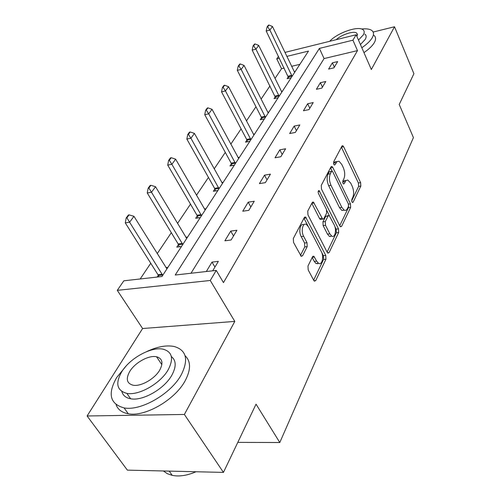 <?xml version="1.0" encoding="UTF-8"?>
<svg xmlns="http://www.w3.org/2000/svg" width="501" height="501" viewBox="0 0 501 501"><rect width="100%" height="100%" fill="white"/><g stroke="black" fill="none" stroke-linecap="round" stroke-linejoin="round"><path stroke-width="0.75" d="M351.952 201.903L352.472 202.523L353.136 202.197L360.833 186.065L360.62 182.627L343.648 146.724L342.797 145.722L341.926 146.129L333.653 161.848L333.791 164.353L334.38 165.036L335.044 164.735L337.035 161.522L339.102 161.303L341.763 164.416L343.223 167.459C344.951 171.668 345.176 175.431 343.886 178.763L342.834 180.855L342.978 183.341L343.529 183.992L344.193 183.679L345.94 180.573L347.732 179.997L350.719 183.128L352.147 186.103C353.844 190.23 354.069 193.962 352.823 197.319L351.808 199.436L351.952 201.903M87.093 415.98L184.374 414.459L234.806 321.41L142.603 328.524L87.093 415.98L127.367 470.126L223.452 472.399L256.042 404.175L279.796 442.521L413.431 137.6L399.216 104.471L413.907 73.71L394.512 26.753L373.126 32.045M223.452 472.399L184.374 414.459M307.99 265.987L308.19 269.92L313.764 280.391L314.415 281.155L315.749 280.585L325.951 259.192L325.744 255.397L305.591 217.002L304.364 217.497L293.348 238.432L293.536 242.421L301.214 256.318L302.566 255.779L307.201 246.611L307 242.709L303.637 236.297C300.675 231.074 302.854 222.112 306.449 224.498L308.497 226.872L321.304 251.583C324.178 256.681 322.024 265.749 318.479 263.275L316.657 261.127L313.82 256.224L312.536 256.769L307.99 265.987M284.931 52.417L356.155 34.738L371.329 69.52L394.512 26.753M356.155 34.738L352.923 40.18L319.394 48.409L175.2 275.03L216.244 270.408L210.263 280.479L117.272 290.348L123.847 280.804L161.973 276.514L308.491 51.083L286.848 56.394M216.244 270.408L223.471 282.62L357.501 50.607L352.923 40.18M234.806 321.41L210.263 280.479M339.86 225.951L340.58 226.803L341.638 226.308L350.669 207.383L350.456 203.838L332.802 167.44L331.963 166.47L330.992 166.902L321.273 185.364L321.473 189.071L339.86 225.951M338.682 232.502L329.094 252.604L327.904 253.143L327.216 252.329L307.952 214.898L307.752 211.059L312.236 202.536L313.388 202.06L322.7 219.156L323.834 218.668L326.633 213.088L326.433 209.38L318.486 193.543C317.91 191.651 318.116 190.668 319.112 190.605L338.476 228.838L338.682 232.502L336.353 232.802L327.103 252.097M237.793 442.377L279.796 442.521M187.637 237.036L185.802 237.286M181.475 246.517L176.784 247.137L178.45 244.594M223.258 182.226L221.761 182.483M217.86 190.537L213.363 191.282L214.879 188.965M254.614 133.98L253.374 134.224M249.842 141.32L245.528 142.159L246.924 140.036M282.432 91.182L281.393 91.414M278.187 97.708L274.041 98.622L275.325 96.662M299.88 64.335L291.607 66.307M284.18 68.073L281.549 68.7L274.993 78.45M270.001 85.878L261.134 99.073M255.973 106.744L246.436 120.935M241.094 128.882L230.817 144.163M225.281 152.398L214.19 168.893M208.454 177.429L196.467 195.265M190.499 204.132L177.517 223.446M171.311 232.677L157.214 253.644M150.751 263.257L140.192 278.969M295.195 71.543L294.237 71.768M291.181 77.718L287.117 78.657L288.351 76.766M268.924 111.955L267.791 112.199L244.062 65.424L241.15 69.414L265.449 117.303M264.434 118.875L260.201 119.752L261.541 117.71M239.422 157.358L238.063 157.608M234.349 165.161L229.946 165.956L231.399 163.739M206.03 208.729L204.377 208.986M200.268 217.597L195.678 218.286L197.269 215.862M167.941 267.334L165.894 267.578M157.195 277.053L158.303 275.368M281.549 68.7L276.759 58.867L278.493 56.356M142.603 328.524L117.272 290.348M279.395 58.222L276.759 58.867M357.501 50.607L324.072 58.573L190.981 273.252M324.072 58.573L319.394 48.409M206.318 271.523L212.004 262.111L218.342 261.359L212.7 270.809M224.874 240.799L230.736 231.099L236.929 230.247L231.118 239.979L224.874 240.799M242.734 211.234L248.202 202.185L254.251 201.245L248.828 210.32L242.734 211.234M259.412 183.623L264.528 175.156L270.44 174.148L265.373 182.633L259.412 183.623M275.024 157.784L279.815 149.849L285.601 148.772L280.848 156.725L275.024 157.784M289.666 133.542L294.162 126.089L299.823 124.962L295.358 132.433L289.666 133.542M303.424 110.765L307.658 103.745L313.2 102.573L308.998 109.6L303.424 110.765M316.381 89.31L320.377 82.696L325.794 81.488L321.836 88.113L316.381 89.31M328.6 69.075L332.376 62.832L337.68 61.592L333.942 67.842L328.6 69.075M332.376 62.832L334.349 67.165M320.377 82.696L322.437 87.105M307.658 103.745L309.818 108.229M294.162 126.089L296.429 130.648M279.815 149.849L282.188 154.483M330.228 236.66L330.053 236.309M264.528 175.156L267.02 179.878M317.515 263.858L317.277 263.407M248.202 202.185L250.826 206.976M230.736 231.099L233.51 235.971M212.004 262.111L214.935 267.064M345.953 180.523L344.519 180.398L343.298 181.381L342.966 181.944L345.245 181.581M342.703 182.464L342.966 181.944M336.822 161.698L335.394 161.572L334.173 162.518L333.841 163.057L336.127 162.662M333.547 163.62L333.841 163.057M351.658 200.882L358.603 186.41L358.39 182.978L341.394 147.137L343.648 146.724M332.113 171.148L330.497 167.835L332.802 167.44M339.747 225.726L348.389 207.702L348.627 205.898M348.489 206.337L348.345 203.851L332.783 171.862L332.207 171.179L331.518 171.486L330.347 173.728C328.975 177.141 329.188 181.011 331.004 185.332L341.807 207.314L344.187 210.138C345.502 210.746 346.567 210.238 347.393 208.623L348.489 206.337M331.675 171.273L329.207 171.874L331.518 171.486M344.237 210.163L341.889 210.458L339.503 207.639L328.681 185.702C326.871 181.387 326.652 177.523 328.036 174.11L329.207 171.874M314.19 202.986L311.816 203.337L319.575 218.599L320.333 219.482L321.21 219.363M326.827 210.564L329.345 215.587M334.912 226.677L336.146 229.145L338.476 228.838M329.833 233.835L331.75 236.096C335.05 238.238 336.866 229.771 334.198 224.861L329.182 215.48L328.086 215.969L325.299 221.555L325.5 225.293L329.833 233.835L327.479 234.136L329.395 236.391L331.662 236.109M328.349 215.599L325.738 216.294L328.086 215.969M327.479 234.136L323.139 225.607L322.938 221.874L325.738 216.294M336.353 232.802L336.146 229.145M318.561 263.326L316.068 263.539L314.246 261.397L312.186 257.476M303.919 224.761C300.362 222.626 298.295 231.481 301.207 236.604L303.637 236.297M300.456 255.404L304.771 246.905L304.577 243.01L301.207 236.604M313.645 280.159L323.571 259.462L323.364 255.667L321.711 252.485M308.015 226.051L303.969 218.248L306.374 217.904M294.644 72.388L272.475 26.497L269.882 30.047L292.108 76.29M267.672 26.822L268.974 25.05L268.361 25.213L267.058 26.985L267.672 26.822L269.882 30.047L266.2 31.024L288.801 78.269M272.475 26.497L268.974 25.05M267.058 26.985L266.2 31.024M361.822 47.727C366.926 44.245 370.421 40.882 372.312 37.638C374.047 34.463 373.878 32.077 371.798 30.473C369.707 28.995 366.3 28.513 361.584 29.02M363.951 52.605C369.037 49.129 372.519 45.754 374.391 42.497C376.113 39.303 375.932 36.899 373.846 35.277M364.885 34.131C366.413 35.295 366.532 37.036 365.242 39.36L360.444 44.564M358.484 40.08L363.306 34.888C364.609 32.578 364.496 30.849 362.974 29.697C358.121 25.564 337.079 32.985 329.702 41.301M356.9 36.454L357.489 34.481L356.681 33.085C353.744 30.636 341.513 34.613 336.146 39.704M126.07 366.074L116.695 377.497C107.439 393.855 109.907 403.994 124.091 407.908C140.969 411.277 171.242 393.654 181.306 374.704C188.758 359.599 186.447 350.212 174.379 346.548C166.545 344.926 157.345 346.598 146.78 351.558M116.069 404.664C117.873 409.586 121.937 412.617 128.262 413.745C145.14 417.208 175.275 399.641 185.226 380.654C191.006 369.581 190.956 361.271 185.076 355.729M171.342 356.537C176.246 360.457 176.427 366.644 171.899 375.111C164.485 388.795 142.722 401.307 130.655 398.777C125.851 397.888 122.914 395.464 121.843 391.525M168.261 369.632C173.86 358.653 172.219 351.859 163.339 349.247C151.621 346.304 130.053 357.99 121.699 371.823C115.155 383.453 116.871 390.636 126.847 393.373C138.915 395.84 160.758 383.29 168.261 369.632M129.753 371.448C125.651 378.862 126.747 383.447 133.041 385.194C140.768 386.841 154.822 378.856 159.756 370.032C163.47 362.887 162.405 358.465 156.562 356.768C148.979 354.921 135.045 362.549 129.753 371.448M163.401 470.978L167.334 473.695L172.244 475.374C179.226 476.77 187.155 475.562 196.029 471.754M281.844 92.084L258.685 45.397L255.936 49.154L279.157 96.217M253.675 45.816L255.053 43.944L254.427 44.107L253.049 45.979L253.675 45.816L255.936 49.154L252.178 50.119L275.807 98.234M258.685 45.397L255.053 43.944M253.049 45.979L252.178 50.119M238.833 65.957L240.298 63.971L239.66 64.128L238.194 66.113L238.833 65.957L241.15 69.414L237.317 70.353L261.297 117.134L262.048 119.37M268.292 112.932L267.791 112.193M244.062 65.424L240.298 63.971M238.194 66.113L237.317 70.353M253.932 135.026L228.544 86.692L225.45 90.931L250.913 139.666M223.07 87.349L224.63 85.233L223.978 85.389L222.419 87.5L223.07 87.349L225.45 90.931L221.536 91.84L246.667 139.441L247.469 141.783M228.544 86.692L224.63 85.233M222.419 87.5L221.536 91.84M238.683 158.491L212.036 109.312L208.735 113.827L235.476 163.426M206.299 110.107L207.959 107.853L207.295 108.003L205.635 110.251L206.299 110.107L208.735 113.827L204.746 114.704L231.136 163.138L231.988 165.587M212.036 109.312L207.959 107.853M205.635 110.251L204.746 114.704M222.463 183.447L194.438 133.416L190.919 138.238L219.043 188.708M188.42 134.368L190.192 131.963L189.516 132.107L187.743 134.512L188.42 134.368L190.919 138.238L186.848 139.071L214.603 188.351L215.518 190.925M194.438 133.416L190.192 131.963M187.743 134.512L186.848 139.071M205.172 210.057L175.644 159.161L171.887 164.315L201.527 215.662M169.319 160.289L171.21 157.721L170.522 157.853L168.624 160.426L169.319 160.289L171.887 164.315L167.729 165.105L196.974 215.23L197.958 217.941M175.644 159.161L171.21 157.721M168.624 160.426L167.729 165.105M186.704 238.47L155.535 186.723L151.502 192.246L182.802 244.469M148.866 188.044L150.895 185.295L150.187 185.42L148.158 188.169L148.866 188.044L151.502 192.246L147.256 192.979L178.143 243.956L179.208 246.818M155.535 186.723L150.895 185.295M148.158 188.169L147.256 192.979M166.927 268.899L133.949 216.294L129.621 222.225L162.75 275.331M126.91 217.841L129.089 214.879L128.369 214.998L126.189 217.954L126.91 217.841L129.621 222.225L125.288 222.895L157.978 274.711L158.823 276.871M133.949 216.294L129.089 214.879M126.189 217.954L125.288 222.895M352.228 202.329L353.136 202.197M334.167 164.885L335.044 164.735M343.298 183.823L344.193 183.679M358.39 182.978L360.62 182.627M358.603 186.41L360.833 186.065M348.464 204.126L350.456 203.838M348.389 207.702L350.669 207.383M340.21 226.496L341.638 226.308M328.036 174.11L330.347 173.728M328.681 185.702L331.004 185.332M339.503 207.639L341.807 207.314M327.516 252.792L329.094 252.604M319.575 218.599L321.943 218.273M318.173 191.501L319.682 191.263M322.938 221.874L325.299 221.555M323.139 225.607L325.5 225.293M312.273 257.301L314.515 257.044M314.246 261.397L316.657 261.127M304.577 243.01L307 242.709M304.771 246.905L307.201 246.611M300.825 255.98L302.566 255.779M323.364 255.667L325.744 255.397M323.571 259.462L325.951 259.192M314.002 280.76L315.749 280.585M288.388 76.878L292.033 76.033M288.131 76.208L291.776 75.363M275.362 96.768L279.076 95.948M275.093 96.092L278.813 95.271M261.578 117.829L265.367 117.034M261.297 117.134L265.092 116.338M246.962 140.148L250.832 139.391M246.667 139.441L250.538 138.683M231.437 163.858L235.389 163.138M231.136 163.138L235.082 162.412M214.923 189.09L218.95 188.414M214.603 188.351L218.63 187.675M197.313 215.987L201.427 215.361M196.974 215.23L201.089 214.61M178.5 244.72L182.696 244.162M178.143 243.956L182.345 243.392M158.347 275.5L162.637 275.011M157.978 274.711L162.268 274.222M342.133 145.847L342.797 145.722M331.211 166.595L331.963 166.47M341.889 210.458L344.187 210.138M312.486 202.191L313.388 202.06M320.333 219.482L322.7 219.156M318.511 190.699L319.112 190.605M329.395 236.391L331.75 236.096M312.837 256.337L313.82 256.224M316.068 263.539L318.479 263.275M304.621 217.14L305.591 217.002M357.476 34.913L356.681 33.085M169.206 471.115L172.244 475.374M161.842 364.684L156.562 356.768M130.655 398.777L126.847 393.373M124.091 407.908L128.262 413.745"/></g></svg>
